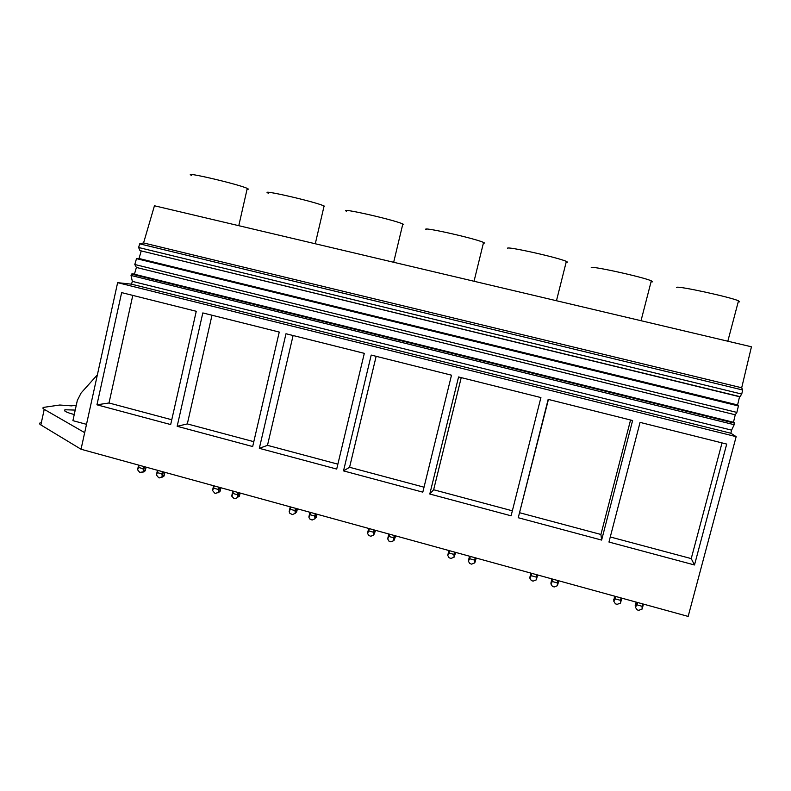 <?xml version="1.0" encoding="UTF-8"?>
<svg xmlns="http://www.w3.org/2000/svg" width="791" height="791" viewBox="0 0 791 791"><rect width="100%" height="100%" fill="white"/><g stroke="black" fill="none" stroke-linecap="round" stroke-linejoin="round"><path stroke-width="1.19" d="M139.987 250.609L138.613 247.504L139.691 243.846L143.566 242.946L154.443 205.769L751.45 346.794L741.691 387.778L742.7 390.012L741.731 394.056L739.911 396.825L139.987 250.609L740.139 396.687M84.677 432.647L117.632 282.654L736.154 436.662L688.16 616.416L81.038 449.239L84.677 432.647L44.227 409.352C42.704 408.453 42.496 407.79 43.614 407.375L59.77 405.022L71.487 405.872L76.292 405.17M133.195 273.923L734.157 422.443L132.829 273.834L131.435 274.072L131.029 275.456L132.334 281.369L131.514 284.177L117.632 282.654M134.421 274.23L136.398 267.457L735.254 414.791L733.475 422.265M141.194 251.073L139.018 258.509L136.497 258.647L134.786 264.501L136.398 267.457M143.566 242.946L741.691 387.778M191.719 175.454C180.477 170.668 238.121 184.076 247.089 188.347L247.257 188.426C248.72 189.098 248.651 189.395 247.059 189.296M97.382 374.815L81.107 392.989L77.33 400.434L72.91 420.654L86.506 424.342M75.224 410.084L65.03 409.758C63.26 410.826 66.335 412.418 74.245 414.543M96.947 404.804L121.646 292.611L196.257 311.288L170.678 424.559L96.947 404.804L109.01 402.985L132.789 295.399M343.512 470.892L371.206 355.08L451.503 375.181L422.809 492.15L343.512 470.892L349.573 467.283L376.15 356.316M511.095 515.811L540.906 397.566L458.572 376.951L429.79 494.019L511.095 515.811M177.164 426.3L202.822 312.929L279.253 332.062L252.675 446.539L177.164 426.3L187.319 423.917L211.998 315.223M259.329 448.329L285.986 333.743L364.315 353.35L336.699 469.063L259.329 448.329L267.487 445.343L293.095 335.522M601.625 540.075L632.612 420.515L548.163 399.376L518.253 517.729L601.625 540.075L600.913 534.469L630.565 420.011M694.498 564.972L726.711 444.077L640.057 422.384L608.961 542.043L694.498 564.972L691.235 558.604L722.025 442.901M131.514 284.177L730.854 433.241L736.154 436.662M730.854 433.241L731.596 430.136L132.334 281.369M131.029 275.456L734.186 424.698L731.596 430.136M131.435 274.072L734.552 423.155L734.186 424.698M733.999 422.394L734.552 423.155M134.786 264.501L736.876 412.408L735.254 414.791M136.497 258.647L738.418 405.951L736.876 412.408M139.018 258.509L737.598 404.933L738.418 405.951M737.598 404.933L739.555 396.736M138.613 247.504L741.731 394.056M139.691 243.846L742.7 390.012M40.272 422.819C39.154 423.294 39.342 423.996 40.855 424.935L81.038 449.239M109.01 402.985L171.756 419.754M676.671 287.627L676.74 287.37C677.521 285.61 730.291 297.05 738.507 300.817L739.555 301.846L738.221 301.885M610.286 536.97L691.235 558.604M268.584 193.301C256.818 188.357 315.253 201.695 324.092 205.996L324.508 206.194M187.319 423.917L253.802 441.685M346.507 211.256C337.371 206.995 394.037 219.769 402.827 223.991L403.717 224.446M267.487 445.343L337.866 464.159M426.22 229.637C419.655 226.018 474.857 238.328 483.558 242.461L484.754 243.124M349.573 467.283L424.025 487.187M507.782 248.433C503.719 245.447 557.784 257.382 566.356 261.406L567.691 262.236M429.79 494.019L433.646 489.758L461.232 377.614M433.646 489.758L512.35 510.798M591.273 267.674C589.651 265.311 642.905 276.949 651.309 280.845L652.605 281.814L651.033 281.922M518.253 517.729L548.43 399.445M519.786 512.776L600.913 534.469M157.943 470.418L157.429 472.652L161.908 473.888L162.274 476.597L163.421 471.92M162.422 471.654L161.908 473.888M139.087 465.227L138.583 467.461L143.042 468.687L143.408 471.396L144.545 466.73M143.537 466.453L143.042 468.687M142.776 472.316L145.267 470.803L146.117 467.165M144.605 471.624L139.76 472.415L137.585 469.785L138.583 467.461M142.934 472.158L143.408 471.396M138.613 465.088L137.585 469.785M161.651 477.497L164.053 475.984L164.914 472.336M157.429 472.652L156.42 474.986L158.596 477.626L159.584 477.893L162.274 476.597M157.449 470.279L156.42 474.986M233.404 491.191L232.88 493.455L237.458 494.721L237.775 497.45L238.951 492.724M237.982 492.457L237.458 494.721M214.124 485.892L213.61 488.146L218.168 489.402L218.484 492.121L219.651 487.404M218.682 487.137L218.168 489.402M217.93 492.941L220.036 491.429L220.916 487.76M218.484 492.121L215.716 493.406L214.707 493.129L212.532 490.479L213.61 488.146M213.58 485.733L212.532 490.479M237.982 496.906L239.406 496.214L240.138 493.05M232.88 493.455L231.862 496.293L233.958 498.449L234.976 498.735L237.775 497.45M232.841 491.043L231.783 495.789M310.576 512.449L310.032 514.733L314.719 516.019L314.976 518.758L316.192 513.992M315.263 513.735L314.719 516.019M290.861 507.021L290.327 509.295L294.984 510.581L295.251 513.319L296.457 508.554M295.527 508.297L294.984 510.581M295.468 512.766L296.655 512.004L297.406 508.821M295.251 513.319L292.383 514.595L289.743 513.201L289.17 511.639L290.327 509.295M290.248 506.843L289.17 511.639M315.184 518.214L316.301 517.423L317.053 514.229M310.032 514.733L308.856 517.067L309.588 518.847L312.079 520.043L314.976 518.758M309.943 512.271L308.856 517.067M389.518 534.182L388.954 536.486L393.75 537.811L393.958 540.569L395.203 535.744M394.314 535.497L393.75 537.811M369.348 528.625L368.794 530.929L373.56 532.244L373.777 534.993L375.013 530.188M374.113 529.94L373.56 532.244M373.985 534.439L375.626 530.356M373.777 534.993L370.781 536.268L368.626 535.398L367.548 533.272L368.794 530.929M368.665 528.437L367.548 533.272M394.165 540.006L395.727 535.893M388.954 536.486L387.689 538.839L388.846 541.034L390.932 541.835L393.958 540.569M388.816 533.984L387.689 538.839M470.289 556.419L469.706 558.753L474.61 560.107L474.758 562.876L476.044 558.011M475.193 557.774L474.61 560.107M449.654 550.744L449.07 553.057L453.955 554.402L454.113 557.171L455.389 552.316M454.528 552.078L453.955 554.402M454.321 556.607L455.656 552.395M454.113 557.171L450.999 558.446L449.09 557.774L447.736 555.411L449.07 553.057M448.892 550.526L447.736 555.411M474.966 562.312L476.222 558.05M469.706 558.753L468.341 561.106L469.745 563.499L471.614 564.141L474.758 562.876M469.508 556.202L468.341 561.106M552.949 579.18L552.345 581.533L557.368 582.918L557.447 585.706L558.782 580.792M557.971 580.564L557.368 582.918M531.829 573.366L531.236 575.71L536.219 577.084L536.318 579.872L537.633 574.968M536.822 574.741L536.219 577.084M536.318 579.872L533.085 581.128L531.315 580.554L529.792 578.073L531.236 575.71M530.988 573.139L529.792 578.073M530.919 573.119L530.019 576.728M552.345 581.533L550.892 583.896L552.434 586.398L554.184 586.962L557.447 585.706M552.088 578.943L550.892 583.896M551.001 582.749L551.93 578.903M637.576 602.485L636.953 604.858L642.084 606.282L642.104 609.08L643.478 604.106M642.717 603.899L642.084 606.282M615.952 596.533L615.329 598.896L620.441 600.31L620.47 603.108L621.835 598.144M621.054 597.937L620.441 600.31M620.47 603.108L617.109 604.354L615.418 603.83L613.796 601.259L615.329 598.896M615.022 596.276L613.796 601.259M614.567 596.147L613.796 601.16M636.953 604.858L635.391 607.221L637.032 609.812L638.713 610.326L642.104 609.08M636.626 602.218L635.391 607.221M635.391 607.31L636.083 602.07M40.855 424.935L44.227 409.352M145.415 470.279L143.616 470.853M164.202 475.47L162.481 476.063M220.195 490.914L218.692 491.577M530.079 576.392L529.881 577.47M551.08 582.186L550.971 583.293M613.707 599.459L613.875 600.646M635.203 605.392L635.47 606.608M238.783 225.692L247.257 188.426M64.763 410.964L65.03 409.758M727.819 341.218L738.507 300.817M315.283 243.766L324.092 205.996M393.671 262.276L402.827 223.991M474.036 281.27L483.558 242.461M556.468 300.738L566.356 261.406M641.026 320.711L651.309 280.845M163.737 476.449L162.056 477.032"/></g></svg>
